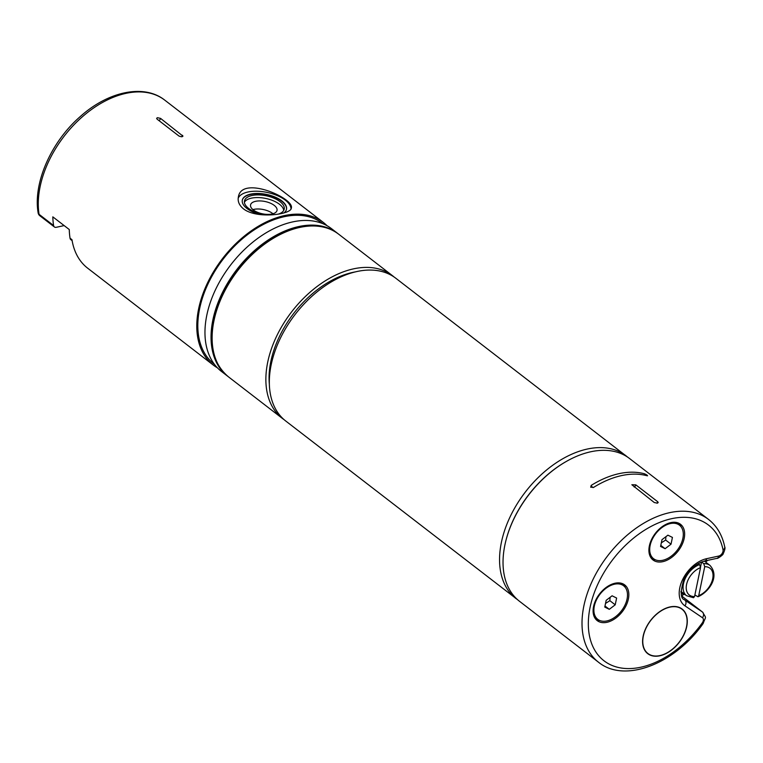 <?xml version="1.0" encoding="UTF-8"?>
<svg xmlns="http://www.w3.org/2000/svg" width="763" height="763" viewBox="0 0 763 763"><rect width="100%" height="100%" fill="white"/><g stroke="black" fill="none" stroke-linecap="round" stroke-linejoin="round"><path stroke-width="1.14" d="M674.454 606.49A27.945 17.883 -52.4 0 1 681.731 609.017A27.945 17.883 -52.4 0 1 681.864 609.122M647.739 653.376A27.945 17.883 -52.4 0 1 647.606 653.271A27.945 17.883 -52.4 0 1 643.304 646.871M669.962 607.129A27.945 17.883 127.6 0 0 646.07 628.063A27.945 17.883 127.6 0 0 647.882 653.481A27.945 17.883 127.6 0 0 679.108 642.274A27.945 17.883 127.6 0 0 682.008 609.227A27.945 17.883 127.6 0 0 669.962 607.129M665.918 536.685L665.66 540.042L661.33 542.827M660.806 545.383L665.107 548.702L660.577 546.451L661.979 539.679L667.911 535.168L672.432 537.419L671.03 544.181L665.107 548.702M665.66 540.042L671.03 544.181M649.818 555.578A21.183 13.562 127.6 0 0 651.106 556.799L653.567 558.707A21.183 13.562 127.6 0 0 677.239 550.209A21.183 13.562 127.6 0 0 679.442 525.163A21.183 13.562 127.6 0 0 670.315 523.571A21.183 13.562 127.6 0 0 652.203 539.441A21.183 13.562 127.6 0 0 653.567 558.707M679.442 525.163L676.972 523.256A21.183 13.562 127.6 0 0 675.465 522.321M610.104 597.315L609.847 600.672L605.517 603.457M604.992 606.013L609.294 609.332L604.773 607.081L606.175 600.309L612.098 595.798L616.618 598.049L615.216 604.811L609.294 609.332M609.847 600.672L615.216 604.811M594.005 616.208A21.183 13.562 127.6 0 0 595.293 617.429L597.763 619.337A21.183 13.562 127.6 0 0 621.435 610.839A21.183 13.562 127.6 0 0 623.629 585.793A21.183 13.562 127.6 0 0 614.501 584.2A21.183 13.562 127.6 0 0 596.389 600.071A21.183 13.562 127.6 0 0 597.763 619.337M623.629 585.793L621.168 583.886A21.183 13.562 127.6 0 0 619.651 582.951M657.735 501.749L658.202 502.569L657.363 503.16L654.244 502.512L631.85 484.743L635.798 484.839L657.735 501.749A2.251 1.44 127.6 0 1 656.953 503.218M649.361 545.926A22.537 14.421 -52.4 0 1 662.665 526.327A22.537 14.421 -52.4 0 1 680.539 524.305A22.537 14.421 -52.4 0 1 678.202 550.953A22.537 14.421 -52.4 0 1 653.023 559.985A22.537 14.421 -52.4 0 1 649.361 545.926M606.928 622.312A22.537 14.421 -52.4 0 1 597.21 620.615A22.537 14.421 -52.4 0 1 599.546 593.967A22.537 14.421 -52.4 0 1 624.735 584.935A22.537 14.421 -52.4 0 1 626.185 605.421A22.537 14.421 -52.4 0 1 606.928 622.312M659.89 655.779A28.164 18.026 -52.4 0 1 647.739 653.662A28.164 18.026 -52.4 0 1 650.667 620.348A28.164 18.026 -52.4 0 1 682.141 609.055A28.164 18.026 -52.4 0 1 683.963 634.673A28.164 18.026 -52.4 0 1 659.89 655.779M655.159 656.018A28.164 18.026 -52.4 0 1 647.606 653.557M682.008 608.95A28.164 18.026 -52.4 0 1 686.299 615.627M625.279 587.462A22.537 14.421 127.6 0 0 623.257 584M595.941 619.432A22.537 14.421 127.6 0 0 599.794 620.51M651.745 558.802A22.537 14.421 127.6 0 0 655.608 559.88M681.092 526.832A22.537 14.421 127.6 0 0 679.07 523.37M683.152 594.491A90.129 57.692 -52.4 0 1 682.046 596.275M700.587 566.709L701.559 561.997L703.763 563.676L704.716 566.709L698.727 595.636L697.945 596.761L694.874 594.959M699.576 564.582A19.151 12.256 127.6 0 0 684.793 579.508A19.151 12.256 127.6 0 0 686.566 595.731L693.51 597.725L694.549 596.542L700.539 567.615L699.576 564.582L698.307 563.599M707.225 560.452A22.537 14.421 -52.4 0 1 707.32 560.643L705.632 562.064M684.907 594.453A22.537 14.421 -52.4 0 1 683.219 594.549L683.619 593.461M681.979 592.193L681.578 593.28L683.219 594.549M644.525 473.804C647.072 474.948 647.911 475.597 647.043 475.75A90.129 57.692 127.6 0 0 593.709 487.328L590.696 487.233L591.201 485.392A90.129 57.692 -52.4 0 1 644.525 473.804A2.251 1.679 105.3 0 0 644.611 475.158M647.577 475.778L647.043 475.75M598.478 662.198L519.517 601.301A90.129 57.692 -52.4 0 1 506.05 540.042A90.129 57.692 -52.4 0 1 566.928 461.1A90.129 57.692 -52.4 0 1 629.599 458.553L708.56 519.45A90.129 57.692 127.6 0 0 607.834 555.588A90.129 57.692 127.6 0 0 598.478 662.198C624.783 683.724 675.102 663.743 703.162 623.476L702.246 622.951A85.628 54.812 -52.4 0 1 598.593 655.617A85.628 54.812 -52.4 0 1 631.564 539.794A85.628 54.812 -52.4 0 1 723.047 549.885A4.511 3.023 -11.5 0 0 724.716 546.871C725.375 547.815 724.86 550.133 723.152 553.824C723.496 554.625 717.258 559.107 716.934 558.344A4.511 2.756 -102.3 0 0 718.717 556.055L706.614 558.688A28.164 18.026 127.6 0 0 682.303 580.271A28.164 18.026 127.6 0 0 684.926 605.822L702.485 617.734A4.511 3.462 -55.8 0 0 702.408 611.993A9.013 5.77 -52.4 0 1 702.589 612.117C706.652 619.337 705.994 615.464 703.162 623.476M566.699 461.233A89.233 57.12 127.6 0 0 566.461 461.367A89.233 57.12 127.6 0 0 506.184 539.517A89.233 57.12 127.6 0 0 506.117 539.784M681.96 592.241A22.537 14.421 -52.4 0 1 681.006 592.317M181.708 136.777A2.251 1.44 127.6 0 0 182.5 135.309C183.11 136.901 181.956 137.149 179.019 136.072L157.083 119.152L156.625 118.313L157.464 117.693L160.573 118.399L182.967 136.138M38.15 212.887A4.511 2.966 -9 0 0 39.066 214.317A90.082 57.664 -52.4 0 1 80.535 118.408A90.082 57.664 -52.4 0 1 164.77 100.144C143.969 83.577 107.974 91.465 80.086 116.72C51.178 141.889 32.933 183.053 38.15 212.887A4.511 4.511 0 0 0 39.848 215.748L54.383 226.954A4.511 2.88 -52.4 0 1 53.591 225.524A90.082 57.664 -52.4 0 1 52.819 216.854L69.271 229.539A90.082 57.664 127.6 0 0 70.043 238.209A4.511 2.88 127.6 0 0 70.835 239.639L72.123 240.631M217.407 367.823A90.082 57.664 -52.4 0 1 213.249 365.038L87.65 268.175A90.082 57.664 -52.4 0 1 71.97 239.696L70.043 238.209M64.149 225.59L56.319 227.288A4.511 2.88 -52.4 0 1 54.383 226.954M627.844 457.275L395.883 278.304A90.129 57.692 127.6 0 0 295.147 314.442A90.129 57.692 127.6 0 0 285.791 421.052L517.839 599.928M269.32 383.903A86.085 55.108 -52.4 0 1 352.84 272.381A86.085 55.108 -52.4 0 1 355.758 271.819M284.103 419.669A90.129 57.692 -52.4 0 1 282.339 418.391A90.129 57.692 -52.4 0 1 291.695 311.781A90.129 57.692 -52.4 0 1 392.43 275.643A90.129 57.692 -52.4 0 1 394.118 277.026M272.973 213.764A13.524 6.285 11.7 0 0 252.944 209.615M272.019 214.012A13.524 6.285 11.7 0 0 277.026 210.407A13.524 6.285 11.7 0 0 265.066 201.508A13.524 6.285 11.7 0 0 250.55 204.923A13.524 6.285 11.7 0 0 257.408 212.248A13.524 6.285 11.7 0 0 272.019 214.012M283.722 210.416A20.277 9.423 11.7 0 0 265.705 198.437A20.277 9.423 11.7 0 0 244.408 202.281M278.438 214.079A20.277 9.423 11.7 0 0 284.198 209.138A20.277 9.423 11.7 0 0 266.249 195.795A20.277 9.423 11.7 0 0 244.475 200.917A20.277 9.423 11.7 0 0 266.993 214.956M228.051 376.521A90.129 57.692 -52.4 0 1 227.508 376.102A90.129 57.692 -52.4 0 1 236.864 269.492A90.129 57.692 -52.4 0 1 337.589 233.354A90.129 57.692 -52.4 0 1 338.133 233.783M242.281 200.287A22.556 10.482 -168.3 0 1 258.256 193.802A22.556 10.482 -168.3 0 1 281.776 201.241A22.556 10.482 -168.3 0 1 286.449 209.434M337.589 233.354L331.533 228.681A90.129 57.692 127.6 0 0 292.668 221.909A90.129 57.692 127.6 0 0 215.614 289.444A90.129 57.692 127.6 0 0 221.442 371.428L227.508 376.102M283.884 212.934A22.556 10.482 11.7 0 0 286.487 209.272A22.556 10.482 11.7 0 0 281.843 200.907A22.556 10.482 11.7 0 0 258.161 193.468A22.556 10.482 11.7 0 0 242.319 200.125A22.556 10.482 11.7 0 0 261.06 214.699M238.18 198.332A27.039 12.57 -168.3 0 1 257.846 191.255A27.039 12.57 -168.3 0 1 285.305 200.154A27.039 12.57 -168.3 0 1 291.008 208.957M322.816 223.673L322.482 223.406A88.785 56.834 127.6 0 0 223.254 259A88.785 56.834 127.6 0 0 214.041 364.018L214.384 364.275M243.559 208.928C239.296 205.428 237.56 201.508 238.352 197.169C241.27 174.746 294.966 198.475 291.304 208.137C291.313 214.403 257.026 219.324 243.559 208.928M213.249 365.038A90.082 57.664 -52.4 0 1 198.628 308.834A90.082 57.664 -52.4 0 1 251.8 230.464A90.082 57.664 -52.4 0 1 323.274 222.376A90.082 57.664 -52.4 0 1 327.012 225.695M702.485 617.734A4.511 2.88 -52.4 0 1 702.246 622.951M681.779 596.084L702.408 611.993L684.84 600.071A4.511 3.462 124.2 0 1 684.926 605.822M723.047 549.885A4.511 2.88 -52.4 0 1 718.717 556.055M683.972 599.403L684.84 600.071A23.663 15.146 -52.4 0 1 684.363 599.728C680.443 598.478 680.253 591.821 683.791 579.756C689.18 569.57 696.19 563.304 704.821 560.977A4.511 2.756 -102.3 0 0 706.614 558.688M704.716 566.709A16.9 10.816 -52.4 0 1 712.699 578.783A16.9 10.816 -52.4 0 1 698.727 595.636M697.945 596.761C708.627 592.307 720.262 576.637 709.962 565.402A19.151 12.256 127.6 0 0 703.763 563.676M694.549 596.542A16.9 10.816 -52.4 0 1 686.566 584.458A16.9 10.816 -52.4 0 1 700.539 567.615M591.201 485.392A2.251 0.868 -121.9 0 0 593.08 487.614M635.798 484.839A2.251 1.44 -52.4 0 1 634.129 486.994M626.108 455.854A90.129 57.692 127.6 0 0 525.373 492.001A90.129 57.692 127.6 0 0 516.017 598.602M160.573 118.399A2.251 1.44 -52.4 0 1 158.885 120.544M53.591 225.524L39.066 214.317A4.511 2.88 127.6 0 0 39.848 215.748M282.339 418.391L228.604 376.951A90.129 57.692 -52.4 0 1 213.964 320.708A90.129 57.692 -52.4 0 1 267.174 242.291A90.129 57.692 -52.4 0 1 338.686 234.203L392.43 275.643M681.769 596.065L702.589 612.117M724.716 546.871C722.323 535.197 716.943 526.05 708.56 519.45M704.821 560.977L716.934 558.344M680.968 591.411L686.566 595.731M704.363 561.082L709.962 565.402M506.184 539.517L506.05 540.042M338.686 234.203C329.511 227.279 318.247 224.627 304.904 226.239C283.426 229.444 263.235 241.27 244.332 261.69C228.433 279.62 218.189 299.067 213.592 320.04C208.757 345.553 213.754 364.523 228.604 376.951M323.274 222.376L164.77 100.144"/></g></svg>
